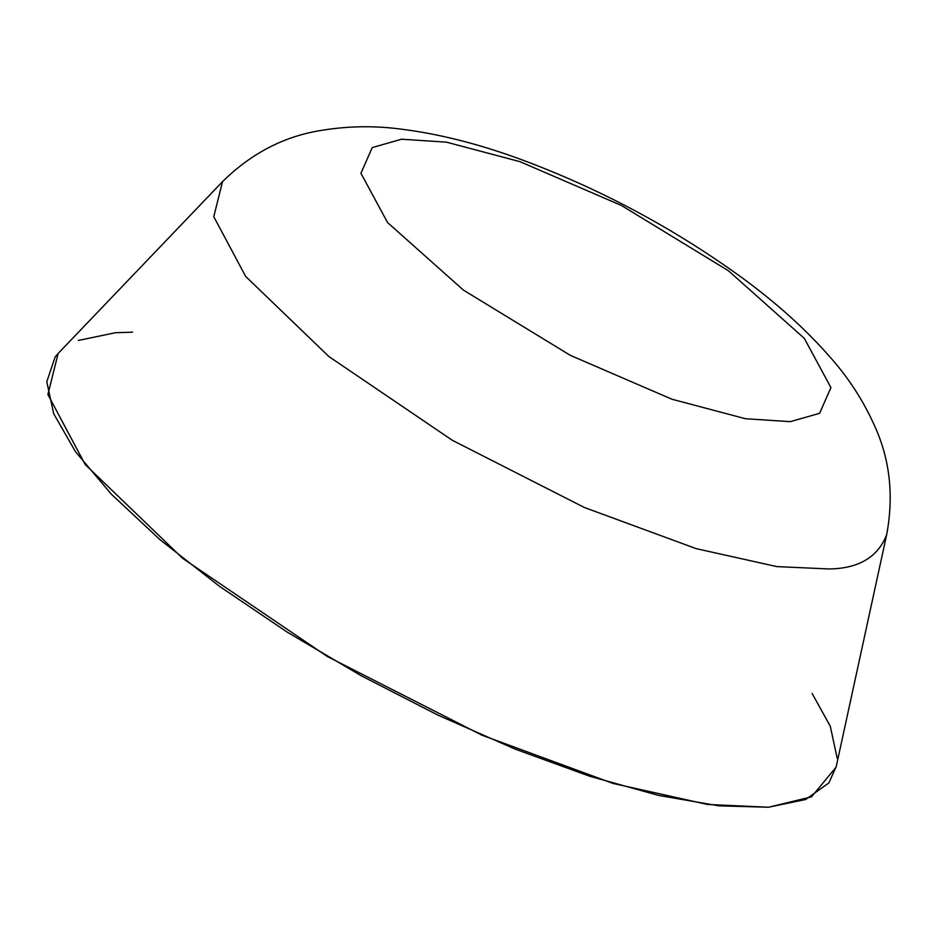 <?xml version="1.0" encoding="UTF-8"?>
<svg xmlns="http://www.w3.org/2000/svg" width="936" height="936" viewBox="0 0 936 936"><rect width="100%" height="100%" fill="white"/><g stroke="black" fill="none" stroke-linecap="round" stroke-linejoin="round"><path stroke-width="1.4" d="M790.288 421.656L745.407 418.72L671.908 399.216L570.469 355.423L463.425 290.113L387.551 222.522L360.933 173.265L372.247 147.584L401.567 139.218L446.449 142.167L519.948 161.659L621.387 205.452L728.442 270.773L804.317 338.364L830.922 387.609L819.62 413.302L790.288 421.656L745.407 418.72L671.908 399.216L570.469 355.423L463.425 290.113L387.551 222.522L360.933 173.265L372.247 147.584L401.567 139.218L446.449 142.167L519.948 161.659L621.387 205.452L728.442 270.773L804.317 338.364L830.922 387.609L819.62 413.302L790.288 421.656M836.234 766.572L828.851 782.952L805.662 799.496L768.514 807.23L718.801 805.837L658.464 795.389L589.797 776.272L515.455 749.233L438.294 715.291L361.261 675.78L287.34 632.198L219.363 586.228L159.939 539.627L111.349 494.196L75.465 451.678L53.668 413.7L46.8 381.736L55.119 357.002L58.43 353.165M78.296 340.458L115.456 332.725L132.608 332.175M812.132 693.482L830.29 726.254L837.158 758.218M768.514 807.23L707.511 804.469L613.057 783.455L481.993 735.216L327.343 656.51L182.824 558.464L85.211 464.537L47.876 394.536L58.149 353.457L222.546 181.607C250.895 153.738 283.187 136.773 319.422 130.724C345.723 126.184 371.966 125.529 398.163 128.77C437.662 133.45 479.29 143.933 523.037 160.22C600.304 189.119 672.305 227.577 739.054 275.594C775.675 302.059 806.633 329.917 831.905 359.178C849.677 379.49 864.092 402.117 875.148 427.062C890.019 460.219 893.857 496.115 886.661 534.725C877.921 557.166 858.686 568.585 828.957 568.959L776.88 566.608L696.244 548.66L584.356 507.487L452.345 440.306L328.969 356.604L245.653 276.424L213.771 216.672L222.546 181.607L213.771 216.672L245.653 276.424L328.969 356.604L452.345 440.306L584.356 507.487L696.244 548.66L776.88 566.608L828.957 568.959C858.686 568.585 877.921 557.166 886.661 534.725L836.117 767.122L811.489 796.864L768.514 807.23"/></g></svg>
